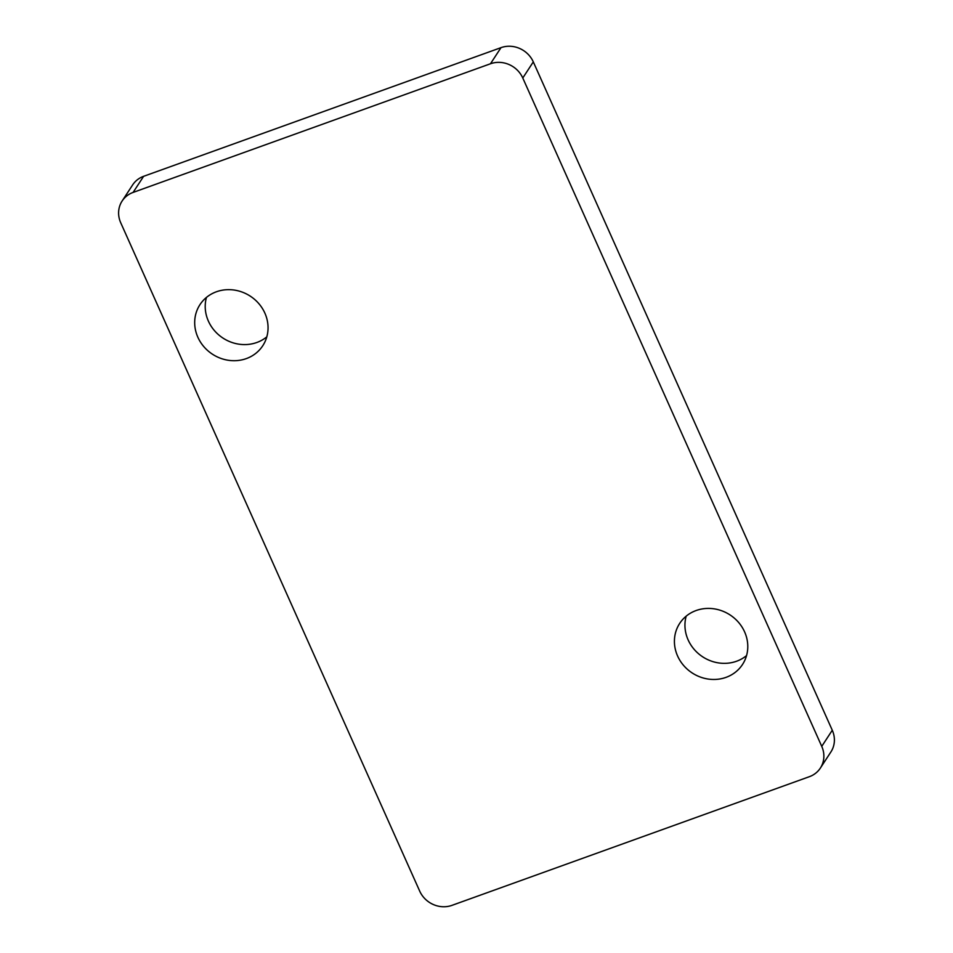 <?xml version="1.0" encoding="UTF-8"?>
<svg xmlns="http://www.w3.org/2000/svg" width="953" height="953" viewBox="0 0 953 953"><rect width="100%" height="100%" fill="white"/><g stroke="black" fill="none" stroke-linecap="round" stroke-linejoin="round"><path stroke-width="1.43" d="M264.874 313.12A37.524 34.642 33.2 0 1 262.79 345.701A37.524 34.642 33.2 0 1 229.125 360.389A37.524 34.642 33.2 0 1 197.867 337.243A37.524 34.642 33.2 0 1 199.963 304.65A37.524 34.642 33.2 0 1 233.628 289.974A37.524 34.642 33.2 0 1 264.874 313.12M266.816 336.838A37.524 34.642 33.2 0 1 208.397 321.125A37.524 34.642 33.2 0 1 206.456 297.407M744.603 631.875A37.524 34.642 33.2 0 1 742.518 664.467A37.524 34.642 33.2 0 1 708.841 679.144A37.524 34.642 33.2 0 1 677.595 655.998A37.524 34.642 33.2 0 1 679.68 623.417A37.524 34.642 33.2 0 1 713.356 608.729A37.524 34.642 33.2 0 1 744.603 631.875M746.544 655.593A37.524 34.642 33.2 0 1 688.126 639.88A37.524 34.642 33.2 0 1 686.184 616.162M143.617 176.317L133.098 192.423A25.016 23.098 -146.8 0 0 122.115 201.023L132.646 184.906A25.016 23.098 33.2 0 1 143.617 176.317L501.004 47.65A25.016 23.098 33.2 0 1 533.299 61.885L832.279 730.248A25.016 23.098 33.2 0 1 830.885 751.977L820.354 768.094A25.016 23.098 -146.8 0 0 821.748 746.366L832.279 730.248M820.354 768.094A25.016 23.098 -146.8 0 1 809.383 776.683L451.996 905.35A25.016 23.098 -146.8 0 1 419.701 891.115L120.721 222.752A25.016 23.098 -146.8 0 1 122.115 201.023M533.299 61.885L522.78 78.003L821.748 746.366M522.78 78.003A25.016 23.098 -146.8 0 0 490.473 63.768L501.004 47.65M133.098 192.423L490.473 63.768"/></g></svg>
